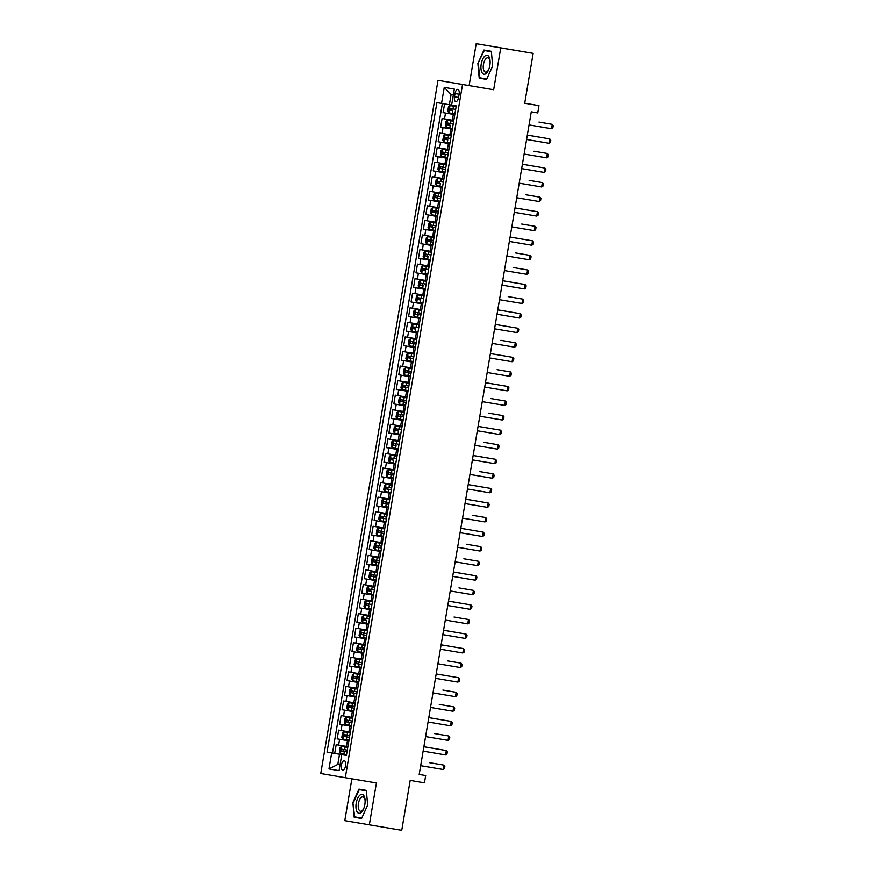 <?xml version="1.0" encoding="UTF-8"?>
<svg xmlns="http://www.w3.org/2000/svg" width="874" height="874" viewBox="0 0 874 874"><rect width="100%" height="100%" fill="white"/><g stroke="black" fill="none" stroke-linecap="round" stroke-linejoin="round"><path stroke-width="1.31" d="M345.612 765.777A4.731 2.152 -80.4 0 0 344.28 760.751A4.731 2.152 -80.4 0 0 341.363 765.056A4.731 2.152 -80.4 0 0 342.706 770.081A4.731 2.152 -80.4 0 0 345.612 765.777M351.872 778.821L344.793 820.642L401.745 830.3L410.179 780.416L424.447 782.831L425.682 775.544L419.192 774.44M438.005 80.321L320.758 773.523L345.296 777.707L462.543 84.505L438.005 80.321L493.668 89.76L500.747 47.895L476.21 43.7L469.119 85.565M476.21 43.7L533.162 53.358L524.717 103.241L538.985 105.645L524.728 103.208M500.747 47.895L533.162 53.358M444.56 103.908L443.085 112.637L454.797 114.614L443.085 112.637M453.803 120.448L442.102 118.471L440.627 127.2L452.328 129.177L440.627 127.2M451.345 135.011L439.644 133.034L438.158 141.763L449.87 143.74M448.875 149.574L437.175 147.597L435.7 156.326L447.401 158.303L435.7 156.326M446.417 164.137L434.717 162.16L433.231 170.889L444.942 172.866L433.231 170.889M443.948 178.7L432.248 176.723L430.773 185.452L442.473 187.429L430.773 185.452M441.49 193.263L429.789 191.286L428.304 200.015L440.015 201.992L428.304 200.015M439.032 207.826L427.32 205.849L425.846 214.578L437.546 216.555M436.563 222.389L424.862 220.412L423.387 229.141L435.088 231.118L423.387 229.141M434.105 236.952L422.393 234.975L420.918 243.704L432.63 245.681L420.918 243.704M431.636 251.515L419.935 249.538L418.46 258.267L430.161 260.244L418.46 258.267M429.178 266.078L417.466 264.101L415.991 272.83L427.703 274.807L415.991 272.83M426.709 280.641L415.008 278.664L413.533 287.393L425.234 289.37M424.251 295.204L412.55 293.227L411.064 301.967L422.776 303.933L411.064 301.967M421.781 309.767L410.081 307.79L408.606 316.53L420.307 318.497L408.606 316.53M419.323 324.33L407.623 322.353L406.137 331.093L417.848 333.06L406.137 331.093M416.854 338.894L405.154 336.916L403.679 345.656L415.379 347.623L403.679 345.656M414.396 353.457L402.696 351.479L401.21 360.219L412.921 362.186M411.927 368.02L400.226 366.042L398.752 374.782L410.452 376.749L398.752 374.782M409.469 382.583L397.768 380.605L396.283 389.345L407.994 391.312L396.283 389.345M407.011 397.146L395.299 395.168L393.824 403.908L405.525 405.875L393.824 403.908M404.542 411.709L392.841 409.731L391.366 418.471L403.067 420.438L391.366 418.471M402.084 426.272L390.372 424.294L388.897 433.034L400.609 435.001M399.615 440.835L387.914 438.857L386.439 447.597L398.14 449.564L386.439 447.597M397.157 455.398L385.445 453.42L383.97 462.16L395.682 464.127M394.687 469.961L382.987 467.983L381.512 476.723L393.213 478.69L381.512 476.723M392.229 484.524L380.529 482.546L379.043 491.286L390.754 493.253L379.043 491.286M389.76 499.087L378.06 497.109L376.585 505.849L388.285 507.816M387.302 513.65L375.602 511.672L374.116 520.412L385.827 522.379L374.116 520.412M384.833 528.213L373.132 526.235L371.658 534.975L383.358 536.942L371.658 534.975M382.375 542.776L370.674 540.798L369.189 549.538L380.9 551.505L369.189 549.538M379.906 557.35L368.205 555.361L366.73 564.101L378.431 566.068L366.73 564.101M377.448 571.913L365.747 569.924L364.272 578.664L375.973 580.631M374.99 586.476L363.278 584.488L361.803 593.227L373.504 595.194L361.803 593.227M372.521 601.039L360.82 599.051L359.345 607.791L371.046 609.757L359.345 607.791M370.063 615.602L358.351 613.614L356.876 622.354L368.588 624.32M367.593 630.165L355.893 628.177L354.418 636.917L366.119 638.883L354.418 636.917M365.135 644.728L353.424 642.74L351.949 651.48L363.66 653.446M362.666 659.291L350.966 657.303L349.491 666.043L361.191 668.009L349.491 666.043M360.208 673.854L348.507 671.866L347.022 680.606L358.733 682.572L347.022 680.606M357.739 688.417L346.038 686.429L344.564 695.169L356.264 697.135L344.564 695.169M355.281 702.98L343.58 700.992L342.095 709.732L353.806 711.698L342.095 709.732M352.812 717.543L341.111 715.555L339.636 724.295L351.337 726.261M350.354 732.106L338.653 730.118L337.167 738.858L348.879 740.824L337.167 738.858M538.985 105.645L537.75 112.921L531.272 111.828L419.192 774.451L425.682 775.544M455.015 93.562L454.469 96.763A4.578 2.087 -80.4 0 0 455.758 101.635A4.578 2.087 -80.4 0 0 458.577 97.462L459.123 94.261A4.578 2.087 -80.4 0 0 457.823 89.399A4.578 2.087 -80.4 0 0 455.015 93.562L459.123 94.25M442.342 103.536L332.491 753.038L346.41 755.409L456.261 105.907L441.545 103.394L436.902 102.608L327.04 752.121L339.527 754.24L337.801 764.433L340.041 764.816L337.801 764.433L328.974 768.934L331.683 752.907M341.767 754.633L339.057 770.649L328.974 768.934M441.545 103.394L444.254 87.378L454.327 89.104L451.618 105.12M347.885 746.669L346.443 746.418L347.437 740.595M351.337 726.272L339.636 724.295M363.65 653.457L351.949 651.48M368.577 624.331L356.876 622.354M375.973 580.642L364.272 578.664M388.285 507.827L376.585 505.849M395.671 464.138L383.97 462.16M400.598 435.012L388.897 433.034M412.921 362.197L401.21 360.219M425.234 289.381L413.533 287.393M437.546 216.566L425.846 214.578M449.87 143.751L438.158 141.763M346.443 746.418L336.184 744.681L334.709 753.421M453.344 94.916L451.104 94.534L449.378 104.727M493.668 89.76L462.543 84.505M369.331 824.827L376.421 782.962L345.296 777.707M346.41 755.398L339.527 754.24M332.491 753.038L327.04 752.121M451.104 94.534L444.254 87.378M477.881 63.463L479.203 78.147L486.589 79.414L492.663 65.987L491.341 51.304L483.956 50.047L477.881 63.463L484.251 50.539L491.385 51.763M361.585 818.49L367.659 805.063L366.337 790.38L358.952 789.124L352.877 802.54L354.199 817.223L361.585 818.49L354.199 817.223M484.611 78.627L486.599 79.403M484.644 79.064L479.203 78.147M361.77 818.075L354.647 816.851L352.877 802.54M551.494 128.718L552.237 124.348L538.974 122.076L552.237 124.348L553.242 125.638L552.871 127.823L551.494 128.718L529.054 124.927M450.055 105.579L456.152 106.617L450.055 105.579L448.482 106.814L447.739 111.184L448.821 112.866L454.917 113.893M455.682 109.381L450.241 108.463L449.946 110.211L452.71 110.681L451.814 110.528L452.109 108.78M489.844 65.506A9.603 4.37 -80.4 0 0 490.096 61.027A9.603 4.37 -80.4 0 0 486.053 55.401A9.603 4.37 -80.4 0 0 481.224 64.031A9.603 4.37 -80.4 0 0 482.951 73.787A9.603 4.37 -80.4 0 0 488.61 69.8A9.603 4.37 -80.4 0 0 489.844 65.506M490.117 61.628A7.265 3.31 -80.4 0 0 487.921 57.804A7.265 3.31 -80.4 0 0 483.453 64.414A7.265 3.31 -80.4 0 0 485.507 72.138A7.265 3.31 -80.4 0 0 488.839 69.243M484.251 50.539L491.385 51.752M486.785 78.999L479.651 77.775L478.373 63.551M364.065 796.017A9.603 4.37 -80.4 0 0 357.597 798.475A9.603 4.37 -80.4 0 0 356.985 811.673A9.603 4.37 -80.4 0 0 363.606 808.876A9.603 4.37 -80.4 0 0 365.092 800.114A9.603 4.37 -80.4 0 0 364.065 796.017M365.113 800.715A7.265 3.31 -80.4 0 0 364.392 798.115A7.265 3.31 -80.4 0 0 362.918 796.88A7.265 3.31 -80.4 0 0 358.864 801.655A7.265 3.31 -80.4 0 0 359.028 809.98A7.265 3.31 -80.4 0 0 360.503 811.214A7.265 3.31 -80.4 0 0 363.835 808.319M353.369 802.627L359.247 789.615L366.381 790.828M359.247 789.615L366.381 790.839M549.036 143.281L549.768 138.911L548.577 138.704L527.328 135.12L549.768 138.911L550.773 140.201L550.412 142.386L549.036 143.281L526.596 139.49M534.036 151.235L547.31 153.474L548.315 154.764L547.943 156.949L546.567 157.844L524.127 154.053M546.567 157.844L547.31 153.474L534.069 151.235M544.109 172.407L544.852 168.037L543.65 167.83L522.401 164.246L544.852 168.037L545.846 169.327L545.485 171.512L544.109 172.407L521.669 168.616M529.12 180.361L542.383 182.6L543.388 183.89L543.016 186.075L541.64 186.97L519.2 183.179M541.64 186.97L542.383 182.6L529.141 180.361M447.586 120.142L453.682 121.18L447.586 120.142L446.013 121.377L445.281 125.747L446.363 127.429L452.448 128.456M453.213 123.944L447.783 123.026L447.488 124.774L450.241 125.244L449.345 125.091L449.651 123.343M536.505 136.639L527.339 135.099L536.505 136.639M445.128 134.705L451.224 135.743L445.128 134.705L443.555 135.94L442.812 140.31L443.872 141.949L449.99 143.019M450.755 138.507L445.314 137.589L445.019 139.337L447.783 139.807L446.887 139.654L447.182 137.906M443.872 141.949L445.084 134.738M442.67 149.268L446.09 149.858L442.67 149.268L441.086 150.503L440.354 154.873L441.436 156.555L447.521 157.582M446.09 149.858L448.755 150.306L446.079 149.847L445.631 152.622L442.856 152.152L442.561 153.9L447.991 154.818L444.429 154.217L444.724 152.469M448.286 153.07L445.631 152.622M531.578 165.765L522.412 164.225L531.6 165.798M440.201 163.842L443.631 164.421L440.201 163.842L438.628 165.066L437.885 169.436L438.966 171.118L445.063 172.145M443.631 164.421L446.297 164.869L443.621 164.41L443.162 167.185L440.387 166.715L440.092 168.463L445.532 169.381L441.96 168.78L442.255 167.032M445.827 167.633L443.162 167.185M539.182 201.533L539.924 197.163L525.46 194.694L539.924 197.163L540.919 198.453L540.558 200.638L539.182 201.533L516.742 197.743M437.743 178.405L443.828 179.432L437.699 178.427L436.17 179.629L435.427 183.999L436.508 185.681L442.594 186.708M443.358 182.196L437.929 181.279L437.634 183.027L440.387 183.496L439.502 183.343L439.797 181.595M536.723 216.097L537.455 211.727L536.265 211.519L515.015 207.936L537.455 211.727L538.46 213.016L538.089 215.201L536.723 216.097L514.273 212.306M434.017 200.201L435.23 192.99L438.704 193.547L435.274 192.968L433.701 194.192L432.958 198.562L434.039 200.244L440.135 201.271M438.704 193.547L441.37 193.995L438.693 193.536L438.235 196.311L435.46 195.842L435.165 197.59L440.605 198.507L437.033 197.906L437.328 196.158M440.9 196.759L438.235 196.311M524.192 209.465L515.015 207.914L524.214 209.487M521.723 224.05L534.997 226.29L536.002 227.579L535.631 229.764L534.254 230.66L511.814 226.869M534.254 230.66L534.997 226.29L521.756 224.05M432.816 207.531L436.246 208.11L432.816 207.531L431.243 208.755L430.5 213.125L431.581 214.807L437.677 215.834M436.246 208.11L438.901 208.558L436.224 208.099L435.776 210.874L433.001 210.405L432.706 212.153L438.136 213.07L434.575 212.469L434.87 210.721M438.431 211.322L435.776 210.874M531.796 245.223L532.528 240.853L531.337 240.645L510.088 237.062L532.528 240.853L533.533 242.142L533.162 244.327L531.796 245.223L509.345 241.432M429.09 229.327L430.314 222.116L433.777 222.673L430.347 222.094L428.773 223.318L428.042 227.688L429.112 229.37L435.208 230.397M433.777 222.673L436.443 223.121L433.766 222.662L433.307 225.437L430.532 224.968L430.237 226.716L435.678 227.633L432.106 227.032L432.401 225.284M435.973 225.885L433.307 225.437M519.265 238.591L510.088 237.04L519.287 238.613M529.327 259.786L530.07 255.416L515.605 252.947L530.07 255.416L531.075 256.705L530.704 258.89L529.327 259.786L506.887 255.995M427.889 236.657L431.319 237.236L427.889 236.657L426.315 237.881L425.572 242.251L426.654 243.933L432.75 244.971M431.319 237.236L433.974 237.684L431.297 237.225L430.849 240L428.074 239.531L427.779 241.279L433.209 242.196L429.647 241.595L429.942 239.847M433.515 240.448L430.849 240M526.869 274.349L527.601 269.979L513.147 267.51L527.601 269.979L528.606 271.268L528.235 273.453L526.869 274.349L504.418 270.558M425.419 251.22L431.516 252.247L425.419 251.22L423.846 252.444L423.114 256.814L424.196 258.496L430.281 259.534M431.046 255.011L425.616 254.094L425.321 255.842L428.074 256.311L427.178 256.158L427.473 254.41M524.4 288.912L525.143 284.542L523.952 284.334L502.703 280.751L525.143 284.542L526.148 285.831L525.777 288.016L524.4 288.912L501.96 285.121M422.961 265.783L429.047 266.81L422.918 265.805L421.388 267.007L420.645 271.377L421.727 273.059L427.823 274.097M428.588 269.574L423.147 268.657L422.852 270.405L425.616 270.874L424.72 270.721L425.015 268.974M511.88 282.28L502.703 280.729L511.902 282.302M521.942 303.475L522.674 299.105L508.22 296.636L522.674 299.105L523.679 300.394L523.308 302.579L521.942 303.475L499.491 299.684M420.492 280.346L426.588 281.373L420.492 280.346L418.919 281.57L418.187 285.94L419.236 287.579L425.354 288.66M426.119 284.137L420.689 283.22L420.394 284.968L423.147 285.437L422.251 285.285L422.546 283.537M419.236 287.579L420.46 280.368M519.473 318.038L520.216 313.668L519.025 313.46L497.776 309.877L520.216 313.668L521.221 314.957L520.849 317.142L519.473 318.038L497.033 314.247M418.034 294.909L424.13 295.936L417.991 294.931L416.461 296.133L415.718 300.503L416.8 302.186L422.896 303.223M423.661 298.7L418.22 297.783L417.925 299.531L420.689 300.001L419.793 299.848L420.088 298.1M506.953 311.406L497.776 309.855L506.942 311.428M517.015 332.601L517.747 328.231L516.556 328.023L495.307 324.44L517.747 328.231L518.752 329.52L518.391 331.705L517.015 332.601L494.575 328.81M415.565 309.472L418.996 310.052L415.565 309.472L413.992 310.696L413.26 315.066L414.342 316.749L420.427 317.786M418.996 310.052L421.661 310.499L418.985 310.041L418.526 312.816L415.762 312.346L415.467 314.094L420.897 315.011L417.324 314.411L417.63 312.663M421.192 313.263L418.526 312.816M504.484 325.991L495.318 324.418L504.506 325.991M514.546 347.164L515.289 342.794L500.835 340.325L515.289 342.794L516.294 344.083L515.922 346.268L514.546 347.164L492.106 343.373M413.107 324.036L419.203 325.062L413.063 324.057L411.534 325.259L410.791 329.629L411.873 331.312L417.969 332.349M418.733 327.826L413.293 326.909L412.998 328.657L415.762 329.127L414.866 328.974L415.161 327.226M512.088 361.727L512.83 357.357L511.629 357.149L490.38 353.566L512.83 357.357L513.825 358.646L513.464 360.831L512.088 361.727L489.648 357.936M410.649 338.599L414.068 339.178L410.649 338.599L409.065 339.822L408.333 344.192L409.414 345.875L415.5 346.912M414.068 339.178L416.734 339.625L414.058 339.167L413.61 341.942L410.835 341.472L410.54 343.22L415.969 344.137L412.408 343.537L412.703 341.789M416.264 342.389L413.61 341.942M499.557 355.095L490.39 353.544L499.578 355.117M497.098 369.68L510.361 371.92L511.366 373.209L510.995 375.394L509.618 376.29L487.179 372.499M509.618 376.29L510.361 371.92L497.12 369.68M408.18 353.162L411.61 353.741L408.18 353.162L406.607 354.385L405.864 358.755L406.945 360.438L413.041 361.475M411.61 353.741L414.276 354.188L411.599 353.73L411.141 356.505L408.366 356.035L408.071 357.783L413.511 358.701L409.939 358.1L410.234 356.352M413.806 356.953L411.141 356.505M507.16 390.853L507.903 386.483L506.702 386.275L485.452 382.692L507.903 386.483L508.897 387.772L508.537 389.957L507.16 390.853L484.72 387.062M404.454 374.957L405.678 367.746L409.141 368.304L405.722 367.725L404.149 368.948L403.406 373.318L404.487 375.001L410.572 376.038M409.141 368.304L411.807 368.752L409.13 368.293L408.682 371.068L405.907 370.598L405.612 372.346L411.042 373.264L407.481 372.663L407.776 370.915M411.337 371.516L408.682 371.068M494.629 384.221L485.463 382.67L494.651 384.243M504.702 405.416L505.434 401.046L490.98 398.577L505.434 401.046L506.439 402.335L506.068 404.52L504.702 405.416L482.251 401.625M403.253 382.288L406.683 382.867L403.253 382.288L401.679 383.511L400.937 387.881L402.018 389.564L408.114 390.602M406.683 382.867L409.349 383.315L406.672 382.867L406.213 385.631L403.438 385.161L403.143 386.909L408.584 387.827L405.012 387.226L405.307 385.478M408.879 386.079L406.213 385.631M502.233 419.979L502.976 415.609L488.511 413.14L502.976 415.609L503.981 416.898L503.61 419.083L502.233 419.979L479.793 416.188M400.795 396.851L404.225 397.43L400.795 396.851L399.221 398.074L398.478 402.444L399.56 404.127L405.656 405.165M404.225 397.43L406.88 397.878L404.203 397.43L403.755 400.194L400.98 399.724L400.685 401.472L406.115 402.39L402.553 401.789L402.848 400.041M406.41 400.642L403.755 400.194M499.775 434.542L500.507 430.172L499.316 429.964L478.067 426.381L500.507 430.172L501.512 431.461L501.141 433.646L499.775 434.542L477.324 430.751M398.326 411.414L401.756 411.993L398.326 411.414L396.752 412.637L396.02 417.007L397.091 418.69L403.187 419.728M401.756 411.993L404.422 412.441L401.745 411.993L401.286 414.757L398.511 414.287M398.522 414.287L398.216 416.035L403.657 416.953L400.084 416.352L400.379 414.604M403.952 415.205L401.286 414.757M487.244 427.91L478.067 426.359L487.266 427.932M497.306 449.105L498.049 444.735L483.584 442.266L498.049 444.735L499.054 446.024L498.683 448.209L497.306 449.105L474.866 445.314M395.867 425.977L401.953 427.004L395.824 425.999L394.294 427.2L393.551 431.57L394.6 433.209L400.729 434.291M401.494 429.768L396.053 428.85L395.758 430.598L398.522 431.068L397.626 430.915L397.921 429.167M394.6 433.209L395.824 425.999M494.848 463.668L495.58 459.298L494.389 459.09L473.14 455.507L495.58 459.298L496.585 460.587L496.214 462.772L494.848 463.668L472.397 459.877M393.398 440.54L399.494 441.567L393.398 440.54L391.825 441.763L391.093 446.133L392.175 447.816L398.26 448.854M399.025 444.331L393.595 443.413L393.3 445.161L396.053 445.631L395.157 445.478L395.452 443.73M482.317 457.036L473.14 455.485L482.339 457.058M479.848 471.621L493.122 473.861L494.127 475.15L493.755 477.335L492.379 478.231L469.939 474.44M492.379 478.231L493.122 473.861L479.881 471.621M390.94 455.103L397.025 456.13L390.897 455.125L389.367 456.326L388.624 460.696L389.706 462.379L395.802 463.417M396.567 458.894L391.126 457.976L390.831 459.724L393.595 460.194L392.699 460.041L392.994 458.293M468.224 484.611L490.653 488.424L491.658 489.713L491.286 491.898L489.921 492.794L467.47 489.003M489.921 492.794L490.653 488.424L468.213 484.633M487.452 507.357L488.195 502.987L487.004 502.779L465.755 499.196L488.195 502.987L489.2 504.276L488.828 506.461L487.452 507.357L465.012 503.566M472.463 515.31L485.736 517.55L486.731 518.839L486.37 521.024L484.994 521.92L462.554 518.129M484.994 521.92L485.736 517.55L472.484 515.31M388.471 469.666L391.902 470.245L388.471 469.666L386.898 470.889L386.166 475.259L387.248 476.942L393.333 477.98M391.902 470.245L394.567 470.693L391.891 470.245L391.432 473.009L388.668 472.539L388.373 474.287L393.803 475.205L390.23 474.604L390.525 472.856M394.098 473.457L391.432 473.009M386.013 484.229L389.443 484.808L386.013 484.229L384.44 485.452L383.697 489.822L384.779 491.505L390.875 492.543M389.443 484.808L392.109 485.256L389.433 484.808L388.974 487.572L386.199 487.102L385.904 488.85L391.344 489.768L387.772 489.167L388.067 487.419M391.639 488.02L388.974 487.572M474.932 500.726L465.755 499.174L474.953 500.747M383.544 498.792L386.974 499.371L383.544 498.792L381.971 500.015L381.239 504.385L382.32 506.068L388.406 507.106M386.974 499.371L389.64 499.819L386.964 499.371L386.505 502.135L383.741 501.665L383.446 503.413L388.875 504.331L385.303 503.73L385.609 501.982M389.17 502.583L386.505 502.135M482.524 536.483L483.267 532.113L482.077 531.905L460.827 528.322L483.267 532.113L484.272 533.402L483.901 535.587L482.524 536.483L460.085 532.692M379.829 520.587L381.042 513.377L384.516 513.934L381.086 513.355L379.513 514.578L378.77 518.948L379.851 520.631L385.947 521.669M384.516 513.934L387.182 514.382L384.505 513.934L384.047 516.698L381.272 516.228L380.977 517.976L386.417 518.894L382.845 518.293L383.14 516.545M386.712 517.146L384.047 516.698M470.004 529.852L460.827 528.3L470.026 529.873M480.066 551.046L480.809 546.676L466.345 544.207L480.809 546.676L481.803 547.965L481.443 550.15L480.066 551.046L457.626 547.255M378.628 527.918L382.047 528.497L378.628 527.918L377.044 529.141L376.312 533.511L377.393 535.194L383.478 536.232M382.047 528.497L384.713 528.945L382.036 528.497L381.588 531.261L378.813 530.791L378.518 532.539L383.948 533.457L380.387 532.856L380.682 531.108M384.243 531.709L381.588 531.261M477.597 565.609L478.34 561.239L463.886 558.77L478.34 561.239L479.345 562.528L478.974 564.713L477.597 565.609L455.157 561.818M376.159 542.481L379.589 543.06L376.159 542.481L374.585 543.704L373.843 548.074L374.924 549.757L381.02 550.795M379.589 543.06L382.255 543.508L379.578 543.06L379.119 545.824L376.344 545.354L376.049 547.102L381.49 548.02L377.918 547.419L378.213 545.671M381.785 546.272L379.119 545.824M475.139 580.172L475.882 575.802L474.68 575.595L453.431 572.011L475.882 575.802L476.876 577.091L476.516 579.276L475.139 580.172L452.699 576.381M373.701 557.044L377.12 557.623L373.701 557.044L372.127 558.268L371.384 562.638L372.466 564.32L378.551 565.358M377.12 557.623L379.786 558.071L377.109 557.623L376.661 560.387L373.886 559.917L373.591 561.665L379.021 562.583L375.459 561.982L375.754 560.234M379.316 560.835L376.661 560.387M462.608 573.541L453.442 571.989L462.63 573.562M472.681 594.735L473.413 590.365L458.959 587.896L473.413 590.365L474.418 591.654L474.047 593.839L472.681 594.735L450.23 590.944M371.232 571.607L374.662 572.186L371.232 571.607L369.658 572.831L368.915 577.201L369.975 578.839L376.093 579.921M374.662 572.186L377.328 572.634L374.651 572.186L374.192 574.95L371.417 574.48L371.122 576.228L376.563 577.146L372.99 576.545L373.285 574.797M376.858 575.398L374.192 574.95M369.975 578.839L371.188 571.64M470.212 609.298L470.955 604.928L469.753 604.721L448.504 601.137L470.955 604.928L471.96 606.217L471.589 608.402L470.212 609.298L447.772 605.507M368.773 586.17L374.859 587.197L368.773 586.17L367.2 587.394L366.457 591.764L367.539 593.446L373.635 594.484M374.389 589.961L368.959 589.043L368.664 590.791L371.417 591.261L370.532 591.108L370.827 589.36M457.692 602.667L448.515 601.115L457.714 602.689M467.754 623.861L468.486 619.491L454.032 617.022L468.486 619.491L469.491 620.78L469.119 622.965L467.754 623.861L445.303 620.07M366.304 600.733L372.4 601.76L366.304 600.733L364.731 601.957L363.999 606.327L365.07 608.009L371.166 609.047M371.931 604.524L366.49 603.606L366.195 605.354L368.959 605.824L368.063 605.671L368.358 603.923M465.285 638.424L466.028 634.054L464.837 633.847L443.577 630.263L466.028 634.054L467.033 635.343L466.661 637.528L465.285 638.424L442.845 634.633M363.846 615.296L369.931 616.323L363.846 615.296L362.273 616.52L361.53 620.89L362.612 622.572L368.708 623.61M369.473 619.087L364.032 618.169L363.737 619.917L366.501 620.387L365.605 620.234L365.9 618.486M452.765 631.793L443.588 630.241L452.754 631.815M462.827 652.987L463.559 648.617L462.368 648.41L441.119 644.826L463.559 648.617L464.564 649.906L464.192 652.091L462.827 652.987L440.376 649.196M361.377 629.859L364.808 630.438L361.377 629.859L359.804 631.083L359.072 635.453L360.154 637.135L366.239 638.173M364.808 630.438L367.473 630.886L364.797 630.438L364.338 633.202L361.574 632.732L361.279 634.48L366.709 635.398L363.136 634.797L363.431 633.049M367.004 633.65L364.338 633.202M450.296 646.356L441.119 644.804L450.318 646.378M447.827 660.941L461.101 663.18L462.106 664.469L461.734 666.654L460.358 667.55L437.918 663.759M460.358 667.55L461.101 663.18L447.859 660.941M358.919 644.422L362.349 645.001L358.919 644.422L357.346 645.646L356.603 650.016L357.663 651.654L363.781 652.736M362.349 645.001L365.004 645.449L362.328 645.001L361.88 647.765L359.105 647.295L358.81 649.043L364.25 649.961L360.678 649.36L360.973 647.612M364.545 648.213L361.88 647.765M357.663 651.654L358.875 644.455M457.9 682.113L458.632 677.743L457.441 677.536L436.192 673.952L458.632 677.743L459.637 679.032L459.265 681.217L457.9 682.113L435.449 678.322M355.194 666.217L356.417 659.018L359.88 659.564L356.45 658.985L354.877 660.209L354.145 664.579L355.226 666.261L361.312 667.299M359.88 659.564L362.546 660.012L359.869 659.564L359.411 662.328L356.647 661.858L356.352 663.606L361.781 664.524L358.209 663.923L358.504 662.175M362.076 662.776L359.411 662.328M445.369 675.482L436.192 673.93L445.39 675.504M442.899 690.067L456.173 692.306L457.178 693.595L456.807 695.78L455.43 696.676L432.991 692.885M455.43 696.676L456.173 692.306L442.932 690.067M353.992 673.548L357.422 674.127L353.992 673.548L352.419 674.772L351.676 679.142L352.757 680.824L358.853 681.862M357.422 674.127L360.088 674.575L357.411 674.127L356.953 676.891L354.178 676.421L353.883 678.169L359.323 679.087L355.751 678.486L356.046 676.738M359.618 677.339L356.953 676.891M452.972 711.239L453.715 706.869L439.251 704.4L453.715 706.869L454.709 708.159L454.349 710.344L452.972 711.239L430.532 707.448M351.523 688.111L354.953 688.69L351.523 688.111L349.95 689.335L349.218 693.705L350.299 695.387L356.384 696.425M354.953 688.69L357.619 689.138L354.942 688.69L354.483 691.454L351.719 690.984L351.424 692.732L356.854 693.65L353.282 693.049L353.588 691.301M357.149 691.902L354.483 691.454M450.503 725.802L451.246 721.432L450.055 721.225L428.806 717.641L451.246 721.432L452.251 722.722L451.88 724.907L450.503 725.802L428.063 722.011M349.065 702.674L352.495 703.253L349.065 702.674L347.491 703.898L346.749 708.268L347.83 709.95L353.926 710.988M352.495 703.253L355.161 703.701L352.484 703.253L352.025 706.017L349.25 705.547L348.955 707.295L354.396 708.213L350.824 707.612L351.119 705.864M354.691 706.465L352.025 706.017M437.983 719.171L428.806 717.62L438.005 719.193M448.045 740.365L448.788 735.995L434.323 733.526L448.788 735.995L449.782 737.285L449.422 739.47L448.045 740.365L425.605 736.574M346.607 717.237L350.026 717.816L346.607 717.237L345.033 718.461L344.29 722.831L345.372 724.513L351.457 725.551M350.026 717.816L352.692 718.264L350.015 717.816L349.567 720.58L346.792 720.11L346.497 721.858L351.927 722.776L348.365 722.175L348.66 720.427M352.222 721.039L349.567 720.58M445.576 754.928L446.319 750.558L445.128 750.351L423.879 746.767L446.319 750.558L447.324 751.848L446.953 754.033L445.576 754.928L423.136 751.137M344.137 731.8L347.568 732.379L344.137 731.8L342.564 733.024L341.821 737.394L342.903 739.076L348.999 740.114M347.568 732.379L350.234 732.827L347.557 732.379L347.098 735.143L344.323 734.673L344.028 736.421L349.469 737.339L345.896 736.738L346.191 734.99M349.764 735.602L347.098 735.143M433.056 748.297L423.879 746.746L433.078 748.319M443.118 769.491L443.861 765.121L429.396 762.652L443.861 765.121L444.855 766.411L444.495 768.596L443.118 769.491L420.678 765.7M341.679 746.363L347.765 747.39L341.679 746.363L340.106 747.587L339.363 751.957L340.445 753.639L346.53 754.677M347.295 750.165L341.865 749.236L341.57 750.985L347 751.902L343.438 751.301L343.733 749.553M348.912 731.855L349.895 726.032M351.37 717.292L352.353 711.469M353.839 702.729L354.822 696.906M356.297 688.166L357.28 682.343M358.766 673.603L359.749 667.78M361.224 659.04L362.207 653.217M363.693 644.477L364.677 638.654M366.151 629.914L367.135 624.091M368.62 615.351L369.604 609.528M371.079 600.788L372.062 594.965M373.537 586.225L374.531 580.402M376.006 571.662L376.989 565.839M378.464 557.099L379.458 551.276M380.933 542.536L381.916 536.712M383.391 527.972L384.374 522.149M385.86 513.409L386.843 507.586M388.318 498.846L389.301 493.023M390.787 484.283L391.771 478.46M393.245 469.72L394.229 463.897M395.714 455.157L396.698 449.334M398.173 440.594L399.156 434.771M400.642 426.031L401.625 420.208M403.1 411.468L404.083 405.645M405.558 396.905L406.552 391.082M408.027 382.342L409.01 376.519M410.485 367.779L411.479 361.956M412.954 353.216L413.937 347.393M415.412 338.653L416.395 332.83M417.881 324.09L418.864 318.267M420.339 309.527L421.323 303.704M422.808 294.964L423.792 289.141M425.267 280.401L426.25 274.578M427.736 265.838L428.719 260.015M430.194 251.275L431.177 245.452M432.663 236.712L433.646 230.889M435.121 222.149L436.104 216.326M437.579 207.586L438.573 201.763M440.048 193.023L441.031 187.2M442.506 178.46L443.5 172.637M444.975 163.897L445.959 158.074M447.433 149.334L448.417 143.511M449.902 134.771L450.886 128.948M452.361 120.208L453.344 114.385M444.527 118.875L445.511 113.052M338.609 745.096L339.593 739.273M341.068 730.533L342.051 724.71M343.537 715.97L344.52 710.147M345.995 701.407L346.978 695.584M348.464 686.844L349.447 681.021M350.922 672.281L351.905 666.458M353.391 657.718L354.374 651.895M355.849 643.155L356.832 637.321M358.318 628.592L359.301 622.758M360.776 614.029L361.76 608.195M363.234 599.466L364.229 593.632M365.703 584.903L366.687 579.069M368.162 570.34L369.156 564.506M370.631 555.777L371.614 549.943M373.089 541.214L374.072 535.38M375.558 526.651L376.541 520.817M378.016 512.088L378.999 506.254M380.485 497.524L381.468 491.691M382.943 482.961L383.926 477.128M385.412 468.398L386.395 462.565M387.87 453.835L388.854 448.001M390.339 439.272L391.323 433.438M392.797 424.709L393.781 418.875M395.256 410.146L396.25 404.312M397.725 395.583L398.708 389.749M400.183 381.02L401.177 375.186M402.652 366.457L403.635 360.623M405.11 351.894L406.093 346.06M407.579 337.331L408.562 331.497M410.037 322.768L411.02 316.934M412.506 308.205L413.489 302.371M414.964 293.642L415.948 287.808M417.433 279.079L418.417 273.245M419.891 264.516L420.875 258.682M422.361 249.953L423.344 244.119M424.819 235.39L425.802 229.556M427.277 220.816L428.271 214.993M429.746 206.253L430.729 200.43M432.204 191.69L433.198 185.867M434.673 177.127L435.656 171.304M437.131 162.564L438.114 156.741M439.6 148.001L440.583 142.178M442.058 133.438L443.042 127.615M458.577 97.462L454.469 96.763M450.012 105.612L448.799 112.822M452.721 110.681L452.251 113.445M453.486 106.169L453.016 108.933M451.814 110.528L449.946 110.211M447.554 120.175L446.33 127.385M450.252 125.244L449.793 128.008M451.017 120.732L450.547 123.496M449.345 125.091L447.488 124.774M447.794 139.807L447.324 142.571M448.559 135.295L448.089 138.059M446.887 139.654L445.019 139.337M442.626 149.301L441.403 156.512M445.336 154.37L444.866 157.134M444.429 154.217L442.561 153.9M440.157 163.864L438.945 171.075M442.867 168.933L442.397 171.697M441.96 168.78L440.092 168.463M437.699 178.427L436.476 185.638M440.409 183.496L439.939 186.26M441.162 178.984L440.704 181.748M439.502 183.343L437.634 183.027M437.94 198.059L437.47 200.823M437.033 197.906L435.165 197.59M432.772 207.553L431.548 214.764M435.481 212.622L435.012 215.386M434.575 212.469L432.706 212.153M433.012 227.185L432.543 229.949M432.106 227.032L430.237 226.716M427.845 236.679L426.621 243.89M430.554 241.748L430.084 244.512M429.647 241.595L427.779 241.279M425.387 251.242L424.163 258.453M428.085 256.311L427.615 259.075M428.85 251.799L428.38 254.563M427.178 256.158L425.321 255.842M422.918 265.805L421.705 273.016M425.627 270.874L425.157 273.638M426.392 266.362L425.922 269.126M424.72 270.721L422.852 270.405M423.158 285.437L422.699 288.202M423.923 280.925L423.453 283.689M422.251 285.285L420.394 284.968M417.991 294.931L416.778 302.142M420.7 300.001L420.23 302.765M421.465 295.488L420.995 298.252M419.793 299.848L417.925 299.531M415.532 309.494L414.309 316.705M418.231 314.564L417.772 317.328M417.324 314.411L415.467 314.094M413.063 324.057L411.851 331.268M415.773 329.127L415.303 331.891M416.537 324.615L416.068 327.379M414.866 328.974L412.998 328.657M410.605 338.62L409.382 345.831M413.315 343.69L412.845 346.454M412.408 343.537L410.54 343.22M408.136 353.183L406.923 360.394M410.846 358.253L410.376 361.017M409.939 358.1L408.071 357.783M408.387 372.816L407.918 375.58M407.481 372.663L405.612 372.346M403.209 382.309L401.996 389.52M405.918 387.379L405.449 390.143M405.012 387.226L403.143 386.909M400.751 396.872L399.527 404.083M403.46 401.942L402.99 404.706M402.553 401.789L400.685 401.472M398.293 411.436L397.069 418.646M400.991 416.505L400.521 419.269M400.084 416.352L398.216 416.035M398.533 431.068L398.063 433.832M399.298 426.556L398.828 429.32M397.626 430.915L395.758 430.598M393.366 440.562L392.142 447.772M396.064 445.631L395.594 448.395M396.829 441.119L396.359 443.883M395.157 445.478L393.3 445.161M390.897 455.125L389.684 462.335M393.606 460.194L393.136 462.958M394.371 455.682L393.901 458.446M392.699 460.041L390.831 459.724M388.438 469.688L387.215 476.898M391.137 474.757L390.678 477.521M390.23 474.604L388.373 474.287M385.969 484.251L384.757 491.461M388.679 489.32L388.209 492.084M387.772 489.167L385.904 488.85M383.511 498.814L382.288 506.024M386.21 503.883L385.751 506.647M385.303 503.73L383.446 503.413M383.752 518.446L383.282 521.21M382.845 518.293L380.977 517.976M378.584 527.94L377.36 535.15M381.293 533.009L380.824 535.773M380.387 532.856L378.518 532.539M376.115 542.503L374.902 549.713M378.824 547.572L378.355 550.336M377.918 547.419L376.049 547.102M373.657 557.066L372.433 564.276M376.366 562.135L375.896 564.899M375.459 561.982L373.591 561.665M373.897 576.698L373.427 579.462M372.99 576.545L371.122 576.228M368.73 586.203L367.506 593.402M371.439 591.261L370.969 594.025M372.204 586.749L371.734 589.513M370.532 591.108L368.664 590.791M366.272 600.766L365.048 607.965M368.97 605.824L368.5 608.588M369.735 601.312L369.265 604.076M368.063 605.671L366.195 605.354M363.803 615.329L362.579 622.528M366.512 620.387L366.042 623.151M367.277 615.875L366.807 618.639M365.605 620.234L363.737 619.917M361.344 629.892L360.121 637.091M364.043 634.95L363.573 637.714M363.136 634.797L361.279 634.48M361.585 649.513L361.115 652.277M360.678 649.36L358.81 649.043M359.116 664.076L358.657 666.84M358.209 663.923L356.352 663.606M353.948 673.581L352.735 680.78M356.658 678.639L356.188 681.403M355.751 678.486L353.883 678.169M351.49 688.144L350.266 695.343M354.188 693.202L353.73 695.977M353.282 693.049L351.424 692.732M349.021 702.707L347.808 709.906M351.73 707.765L351.261 710.54M350.824 707.612L348.955 707.295M346.563 717.27L345.339 724.47M349.272 722.328L348.802 725.103M348.365 722.175L346.497 721.858M344.094 731.833L342.881 739.033M346.803 736.891L346.333 739.666M345.896 736.738L344.028 736.421M341.636 746.396L340.412 753.596M344.345 751.454L343.875 754.229M345.099 746.942L344.64 749.706M343.438 751.301L341.57 750.985"/></g></svg>
